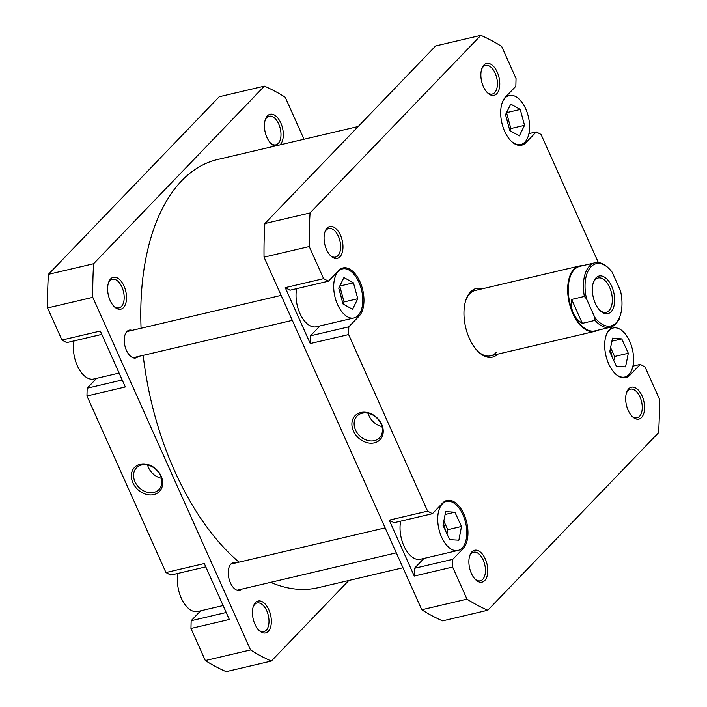 <?xml version="1.0" encoding="UTF-8"?>
<svg xmlns="http://www.w3.org/2000/svg" width="707" height="707" viewBox="0 0 707 707"><rect width="100%" height="100%" fill="white"/><g stroke="black" fill="none" stroke-linecap="round" stroke-linejoin="round"><path stroke-width="1.06" d="M141.073 328.242A219.904 119.916 -103.2 0 1 182.486 179.967A219.904 119.916 -103.2 0 1 217.641 159.499L358.175 126.526M402.981 567.765L318.115 587.685A219.904 119.916 -103.2 0 1 270.666 582.329M239.028 562.162A219.904 119.916 -103.2 0 1 143.185 355.338M614.975 373.411A25.178 13.733 76.8 0 0 624.785 377.008A25.178 13.733 76.8 0 0 628.903 374.569A25.178 13.733 76.8 0 0 631.236 345.263A25.178 13.733 76.8 0 0 613.278 327.986A25.178 13.733 76.8 0 0 609.16 330.425A25.178 13.733 76.8 0 0 606.093 335.569M510.975 140.914A25.178 13.733 76.8 0 0 520.785 144.511A25.178 13.733 76.8 0 0 524.903 142.072A25.178 13.733 76.8 0 0 527.236 112.766A25.178 13.733 76.8 0 0 509.279 95.489A25.178 13.733 76.8 0 0 505.16 97.928A25.178 13.733 76.8 0 0 502.094 103.072M338.379 271.355A25.178 13.733 76.8 0 0 336.046 300.652A25.178 13.733 76.8 0 0 354.004 317.938A25.178 13.733 76.8 0 0 358.131 315.499A25.178 13.733 76.8 0 0 360.455 286.194A25.178 13.733 76.8 0 0 342.497 268.907A25.178 13.733 76.8 0 0 338.379 271.355M296.701 288.642A25.178 13.733 76.8 0 0 300.829 315.331A25.178 13.733 76.8 0 0 316.329 326.775L354.004 317.938M442.379 503.852A25.178 13.733 76.8 0 0 440.054 533.149A25.178 13.733 76.8 0 0 458.003 550.435A25.178 13.733 76.8 0 0 462.131 547.996A25.178 13.733 76.8 0 0 464.464 518.691A25.178 13.733 76.8 0 0 446.506 501.404A25.178 13.733 76.8 0 0 442.379 503.852M400.701 521.139A25.178 13.733 76.8 0 0 404.828 547.828A25.178 13.733 76.8 0 0 420.338 559.272L458.003 550.435M471.914 551.84A16.367 8.926 -103.2 0 1 485.285 558.963A16.367 8.926 -103.2 0 1 484.755 580.535A16.367 8.926 -103.2 0 1 475.519 579.616A16.367 8.926 -103.2 0 1 469.846 555.419A16.367 8.926 -103.2 0 1 471.914 551.84M474.971 579.051A14.688 8.007 76.8 0 0 480.318 580.809A14.688 8.007 76.8 0 0 482.722 579.387A14.688 8.007 76.8 0 0 484.083 562.295A14.688 8.007 76.8 0 0 473.61 552.211A14.688 8.007 76.8 0 0 471.207 553.634A14.688 8.007 76.8 0 0 469.598 556.17M327.102 228.114A16.367 8.926 -103.2 0 1 340.474 235.237A16.367 8.926 -103.2 0 1 339.943 256.809A16.367 8.926 -103.2 0 1 330.708 255.89A16.367 8.926 -103.2 0 1 325.034 231.684A16.367 8.926 -103.2 0 1 327.102 228.114M330.16 255.324A14.688 8.007 76.8 0 0 335.507 257.083A14.688 8.007 76.8 0 0 337.911 255.66A14.688 8.007 76.8 0 0 339.272 238.559A14.688 8.007 76.8 0 0 328.799 228.485A14.688 8.007 76.8 0 0 326.395 229.908A14.688 8.007 76.8 0 0 324.787 232.435M483.906 65.062A16.367 8.926 -103.2 0 1 497.268 72.185A16.367 8.926 -103.2 0 1 496.738 93.757A16.367 8.926 -103.2 0 1 487.512 92.838A16.367 8.926 -103.2 0 1 481.829 68.632A16.367 8.926 -103.2 0 1 483.906 65.062M486.955 92.272A14.688 8.007 76.8 0 0 492.311 94.031A14.688 8.007 76.8 0 0 494.714 92.608A14.688 8.007 76.8 0 0 496.067 75.516A14.688 8.007 76.8 0 0 485.594 65.433A14.688 8.007 76.8 0 0 483.19 66.856A14.688 8.007 76.8 0 0 481.591 69.392M628.717 388.797A16.367 8.926 -103.2 0 1 642.08 395.92A16.367 8.926 -103.2 0 1 641.549 417.492A16.367 8.926 -103.2 0 1 632.323 416.573A16.367 8.926 -103.2 0 1 626.641 392.367A16.367 8.926 -103.2 0 1 628.717 388.797M631.766 415.999A14.688 8.007 76.8 0 0 637.122 417.766A14.688 8.007 76.8 0 0 639.526 416.335A14.688 8.007 76.8 0 0 640.887 399.243A14.688 8.007 76.8 0 0 630.405 389.159A14.688 8.007 76.8 0 0 628.002 390.591A14.688 8.007 76.8 0 0 626.402 393.119M497.701 354.145A35.253 19.222 -103.2 0 1 478.268 351.724A35.253 19.222 -103.2 0 1 466.037 299.591A35.253 19.222 -103.2 0 1 470.509 291.903A35.253 19.222 -103.2 0 1 482.368 288.774M597.459 330.31A33.574 18.311 -103.2 0 1 594.746 331.38A33.574 18.311 -103.2 0 1 570.796 308.332A33.574 18.311 -103.2 0 1 573.907 269.261A33.574 18.311 -103.2 0 1 579.404 266.009L475.29 290.436A33.574 18.311 76.8 0 0 469.793 293.688A33.574 18.311 76.8 0 0 465.789 300.325M374.348 442.856A17.313 13.689 43.9 0 1 353.429 430.987A17.313 13.689 43.9 0 1 360.773 412.499A17.313 13.689 43.9 0 1 381.692 424.359A17.313 13.689 43.9 0 1 374.348 442.856M362.143 413.224A15.634 12.364 -136.1 0 0 357 416.096A15.634 12.364 -136.1 0 0 357.3 433.055A15.634 12.364 -136.1 0 0 374.41 440.638A15.634 12.364 -136.1 0 0 379.544 437.774A15.634 12.364 -136.1 0 0 379.244 420.815A15.634 12.364 -136.1 0 0 362.143 413.224M368.135 413.25A15.634 12.364 -136.1 0 0 381.948 426.533M445.224 530.126A11.754 6.407 76.8 0 0 443.369 523.56M341.127 296.905A11.754 6.407 76.8 0 0 339.828 292.124M611.988 356.637A11.754 6.407 76.8 0 0 610.106 350.053M507.9 123.486A11.754 6.407 76.8 0 0 506.619 118.732M285.248 287.643L323.603 278.646L328.402 281.2L290.047 290.206L285.248 287.643L310.258 343.567L310.453 335.816L319.962 325.927M389.248 520.14L427.602 511.143L432.401 513.697L394.046 522.703L389.248 520.14L414.258 576.064L414.452 568.313L423.961 558.424M523.64 143.185L525.92 142.646A26.018 14.184 76.8 0 1 521.66 145.174A26.018 14.184 76.8 0 1 503.101 127.313A26.018 14.184 76.8 0 1 505.514 97.027L515.845 86.281L516.039 78.539L501.678 46.441A303.003 165.226 76.8 0 0 480.857 35.35L435.653 45.955L264.869 223.553A303.003 165.226 76.8 0 0 264.038 257.154L421.77 609.77A303.003 165.226 76.8 0 0 442.591 620.861L487.795 610.247L658.579 432.657A303.003 165.226 76.8 0 0 659.41 399.057L645.049 366.96L640.25 364.397L632.915 366.12M619.906 316.453L619.845 318.786L618.121 320.58M612.456 326.475L609.514 329.533A26.018 14.184 76.8 0 0 607.11 359.81A26.018 14.184 76.8 0 0 625.66 377.671A26.018 14.184 76.8 0 0 629.919 375.143L640.25 364.397M598.361 262.571L541.049 134.454L536.251 131.9L528.916 133.623M525.92 142.646L536.251 131.9M323.603 278.646L309.242 246.549A303.003 165.226 76.8 0 1 310.073 212.948L480.857 35.35M310.453 335.816L348.807 326.82L359.138 316.073A26.018 14.184 76.8 0 0 361.551 285.796A26.018 14.184 76.8 0 0 342.992 267.935A26.018 14.184 76.8 0 0 338.733 270.454L328.402 281.2M348.807 326.82L348.613 334.561L310.258 343.567M427.602 511.143L348.613 334.561M414.452 568.313L452.807 559.317L463.147 548.57A26.018 14.184 76.8 0 0 465.551 518.293A26.018 14.184 76.8 0 0 446.992 500.432A26.018 14.184 76.8 0 0 442.741 502.951L432.401 513.697M452.807 559.317L452.621 567.058L414.258 576.064M487.795 610.247A303.003 165.226 76.8 0 1 466.974 599.156L452.621 567.058M264.038 257.154L309.242 246.549M466.974 599.156L421.77 609.77M310.073 212.948L264.869 223.553M477.729 351.176A33.574 18.311 76.8 0 0 490.631 355.807A33.574 18.311 76.8 0 0 496.12 352.554M461.494 526.468L454.875 512.195L445.631 511.656L443.015 525.372L449.643 539.644L458.878 540.192L461.494 526.468L447.796 529.684L443.828 521.139M357.76 298.725L353.456 282.844L343.947 277.542L338.741 288.129L343.045 304.01L352.554 309.304L357.76 298.725L344.062 301.942L339.758 286.061L353.456 282.844M524.541 125.333L520.255 109.444L510.746 104.115L505.523 114.667L509.809 130.556L519.318 135.885L524.541 125.333L510.834 128.55L506.557 112.66L520.255 109.444M628.302 353.261L621.771 338.892L612.501 338.132L609.761 351.741L616.292 366.111L625.562 366.871L628.302 353.261L614.595 356.469L610.592 347.65M445.092 514.493L454.875 512.195M446.983 533.926L447.796 529.684M343.045 304.001L344.062 301.942M611.882 341.207L621.771 338.892M613.773 360.561L614.595 356.469M509.835 130.574L510.834 128.55M223.103 605.554L197.721 611.511A25.178 13.733 -103.2 0 1 182.212 600.066A25.178 13.733 -103.2 0 1 178.084 573.377M119.103 373.057L93.722 379.014A25.178 13.733 -103.2 0 1 78.212 367.569A25.178 13.733 -103.2 0 1 74.085 340.88M110.654 278.903A16.367 8.926 -103.2 0 1 124.025 286.026A16.367 8.926 -103.2 0 1 123.495 307.598A16.367 8.926 -103.2 0 1 114.26 306.679A16.367 8.926 -103.2 0 1 108.586 282.473A16.367 8.926 -103.2 0 1 110.654 278.903M113.712 306.113A14.688 8.007 76.8 0 0 119.059 307.872A14.688 8.007 76.8 0 0 121.463 306.449A14.688 8.007 76.8 0 0 122.824 289.357A14.688 8.007 76.8 0 0 112.351 279.274A14.688 8.007 76.8 0 0 109.947 280.697A14.688 8.007 76.8 0 0 108.339 283.224M274.961 146.049A16.367 8.926 -103.2 0 1 271.064 143.627A16.367 8.926 -103.2 0 1 265.381 119.43A16.367 8.926 -103.2 0 1 267.458 115.851A16.367 8.926 -103.2 0 1 280.82 122.974A16.367 8.926 -103.2 0 1 280.29 144.546A16.367 8.926 -103.2 0 1 279.945 144.882M270.507 143.061A14.688 8.007 76.8 0 0 275.863 144.82A14.688 8.007 76.8 0 0 278.266 143.397A14.688 8.007 76.8 0 0 279.618 126.306A14.688 8.007 76.8 0 0 269.146 116.222A14.688 8.007 76.8 0 0 266.742 117.645A14.688 8.007 76.8 0 0 265.143 120.181M255.466 602.638A16.367 8.926 -103.2 0 1 268.837 609.752A16.367 8.926 -103.2 0 1 268.307 631.324A16.367 8.926 -103.2 0 1 259.071 630.405A16.367 8.926 -103.2 0 1 253.398 606.208A16.367 8.926 -103.2 0 1 255.466 602.638M258.523 629.84A14.688 8.007 76.8 0 0 263.87 631.598A14.688 8.007 76.8 0 0 266.274 630.176A14.688 8.007 76.8 0 0 267.635 613.084A14.688 8.007 76.8 0 0 257.162 603A14.688 8.007 76.8 0 0 254.759 604.423A14.688 8.007 76.8 0 0 253.15 606.959M140.216 464.252A17.313 13.689 43.9 0 1 161.134 476.111A17.313 13.689 43.9 0 1 153.79 494.608A17.313 13.689 43.9 0 1 132.872 482.748A17.313 13.689 43.9 0 1 140.216 464.252M153.852 492.399A15.634 12.364 -136.1 0 0 158.987 489.527A15.634 12.364 -136.1 0 0 158.686 472.568A15.634 12.364 -136.1 0 0 141.586 464.985A15.634 12.364 -136.1 0 0 136.442 467.848A15.634 12.364 -136.1 0 0 136.743 484.808A15.634 12.364 -136.1 0 0 153.852 492.399M242.121 589.028A14.273 7.777 -103.2 0 1 242.086 589.064A14.273 7.777 -103.2 0 1 239.753 590.442A14.273 7.777 -103.2 0 1 229.572 580.65A14.273 7.777 -103.2 0 1 230.897 564.045A14.273 7.777 -103.2 0 1 233.23 562.657A14.273 7.777 -103.2 0 1 235.988 562.878M138.121 356.531A14.273 7.777 -103.2 0 1 138.086 356.567A14.273 7.777 -103.2 0 1 135.753 357.945A14.273 7.777 -103.2 0 1 125.572 348.153A14.273 7.777 -103.2 0 1 126.898 331.548A14.273 7.777 -103.2 0 1 129.231 330.16A14.273 7.777 -103.2 0 1 131.979 330.381M348.825 580.474L271.347 661.045L226.143 671.65A303.003 165.226 -103.2 0 1 205.322 660.559L190.961 628.461L229.315 619.456L204.305 563.541L165.951 572.546L170.749 575.1L205.799 566.873M165.951 572.546L86.961 395.964L125.316 386.959L100.306 331.044L61.951 340.04L66.75 342.603L101.799 334.376M271.347 661.045A303.003 165.226 -103.2 0 1 250.525 649.954L92.794 297.338A303.003 165.226 -103.2 0 1 93.624 263.738L264.409 86.139A303.003 165.226 -103.2 0 1 285.23 97.23L304.019 139.235M190.961 628.461L191.155 620.719L226.205 612.492M200.664 610.821L191.155 620.719M86.961 395.964L87.155 388.214L122.205 379.995M96.665 378.325L87.155 388.214M264.409 86.139L219.205 96.753L48.421 274.343A303.003 165.226 -103.2 0 0 47.59 307.943L61.951 340.04M250.525 649.954L205.322 660.559M47.59 307.943L92.794 297.338M48.421 274.343L93.624 263.738M147.577 465.003A15.634 12.364 -136.1 0 0 161.39 478.294M609.01 268.598L608.25 267.856A33.149 18.082 76.8 0 0 594.976 262.783A33.149 18.082 76.8 0 0 589.55 266A33.149 18.082 76.8 0 0 584.371 296.436L586.58 298.999A31.983 17.436 -103.2 0 1 589.744 268.262A31.983 17.436 -103.2 0 1 609.01 268.598A31.983 17.436 -103.2 0 1 612.235 272.319L620.446 290.674A31.983 17.436 -103.2 0 1 620.101 315.888A31.983 17.436 -103.2 0 1 616.053 322.869A31.983 17.436 -103.2 0 1 594.79 317.355L595.073 320.359A33.149 18.082 76.8 0 0 610.123 327.332A33.149 18.082 76.8 0 0 615.55 324.124A33.149 18.082 76.8 0 0 619.756 316.886L620.101 315.888M610.123 327.332L594.985 330.885A33.149 18.082 -103.2 0 1 573.342 313.245A33.149 18.082 -103.2 0 1 574.411 269.553A33.149 18.082 -103.2 0 1 579.837 266.336L594.976 262.783M611.078 311.752A19.301 10.525 76.8 0 0 611.705 286.308A19.301 10.525 76.8 0 0 595.939 277.913A19.301 10.525 76.8 0 0 593.491 282.12A19.301 10.525 76.8 0 0 600.19 310.673A19.301 10.525 76.8 0 0 611.078 311.752M593.253 282.871A17.622 9.615 -103.2 0 1 595.232 279.707A17.622 9.615 -103.2 0 1 598.113 277.992A17.622 9.615 -103.2 0 1 610.68 290.091A17.622 9.615 -103.2 0 1 609.054 310.603A17.622 9.615 -103.2 0 1 606.164 312.317A17.622 9.615 -103.2 0 1 599.642 310.108M586.58 298.999L594.79 317.355M584.371 296.436L571.636 299.432L582.329 323.346L595.073 320.359M571.636 299.432C570.92 304.461 571.486 309.074 573.342 313.245C575.215 317.408 578.22 320.775 582.329 323.346M579.404 266.009A33.574 18.311 -103.2 0 1 582.303 265.752M356.867 316.603L359.138 316.073M460.867 549.1L463.147 548.57M627.639 375.682L629.919 375.143M624.785 377.008L621.992 377.671M520.785 144.511L517.984 145.174M446.506 501.404L443.704 502.067M342.497 268.907L339.705 269.57M509.279 95.489L506.336 96.179M613.278 327.986L610.335 328.675M490.631 355.807L594.746 331.38M292.3 320.351L132.996 357.733M281.139 295.376L126.862 331.583M396.309 552.847L237.004 590.23M385.138 527.882L230.862 564.08"/></g></svg>
